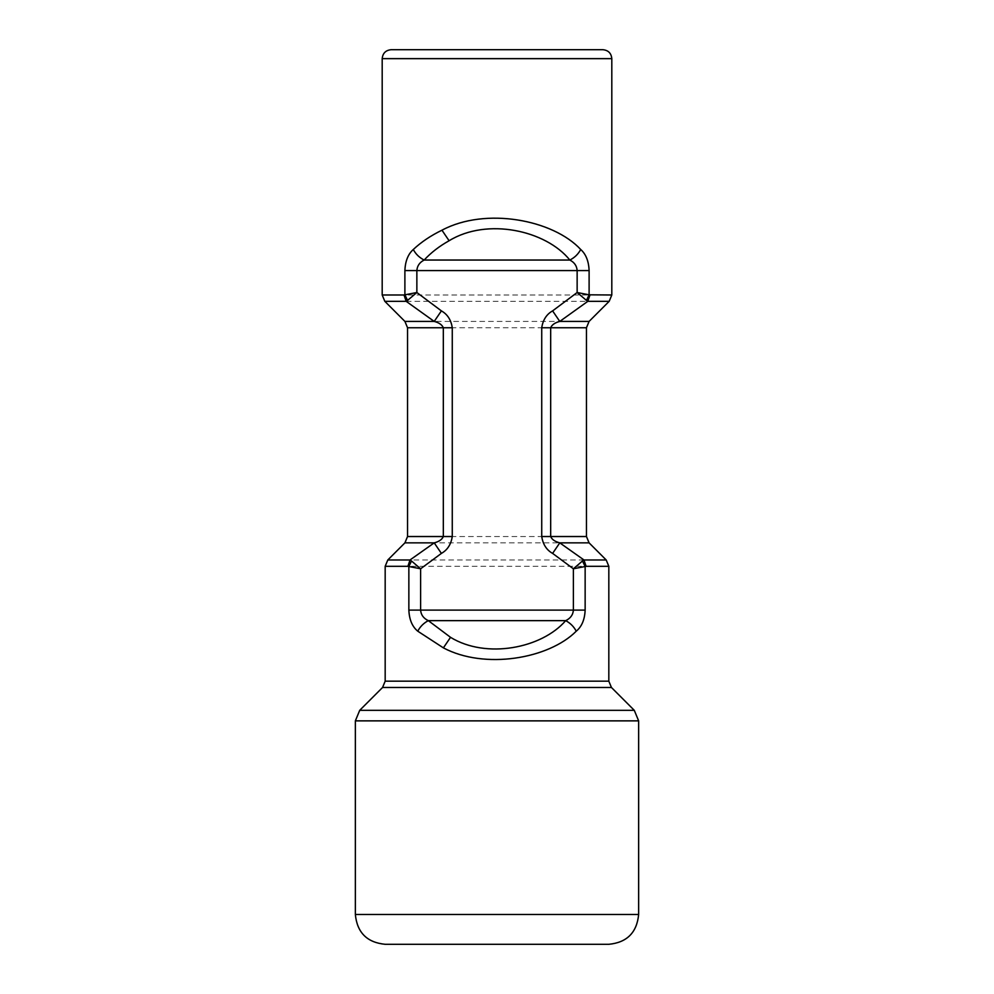 <?xml version="1.0" encoding="UTF-8"?>
<svg xmlns="http://www.w3.org/2000/svg" width="994" height="994" viewBox="0 0 994 994"><rect width="100%" height="100%" fill="white"/><g stroke="black" fill="none" stroke-linecap="round" stroke-linejoin="round"><path stroke-width="0.75" stroke-dasharray="4.97 3.73" d="M385.175 944.3L608.825 944.3M391.139 49.7L602.861 49.7M355.355 914.48L638.645 914.48M355.355 720.861L638.645 720.861M359.716 710.325L634.284 710.325M382.553 687.488L611.447 687.488M385.175 681.163L608.825 681.163M382.193 58.646L611.807 58.646M382.193 294.994L611.807 294.994M406.161 301.319L609.185 301.319M589.082 321.422L404.918 321.422M407.54 327.747L586.46 327.747M407.54 536.536L586.46 536.536M404.918 542.861L589.082 542.861M387.797 559.982L606.203 559.982M385.175 566.307L608.825 566.307"/><path stroke-width="1.49" d="M608.825 944.3L385.175 944.3C367.059 942.536 357.119 932.596 355.355 914.48L638.645 914.48C636.881 932.596 626.941 942.536 608.825 944.3M382.193 58.646L611.807 58.646C611.273 53.216 608.291 50.234 602.861 49.7L391.139 49.7C385.709 50.234 382.727 53.216 382.193 58.646L382.193 294.994L384.815 301.319L406.161 301.319L404.036 294.994L416.859 292.522L416.859 270.579L577.141 270.579C576.818 265.87 574.383 262.354 569.835 260.043L424.165 260.043C419.617 262.354 417.182 265.87 416.859 270.579L404.893 270.579L404.893 294.808L407.565 300.387L416.859 292.522L441.398 310.886C447.424 314.253 451.052 319.882 452.27 327.747L407.54 327.747L404.918 321.422L434.216 321.422L406.161 301.319L407.565 300.387M611.807 58.646L611.807 294.994L589.107 294.808L589.107 270.579C588.734 261.161 585.926 254.129 580.707 249.494C553.223 219.761 485.644 206.851 441.957 230.198C430.762 235.628 421.207 242.064 413.293 249.494C408.074 254.129 405.266 261.161 404.893 270.579M413.293 249.494C415.765 254.141 419.381 257.645 424.165 260.043C431.048 252.6 439.36 246.177 449.102 240.747C487.11 217.4 545.917 230.31 569.835 260.043C574.619 257.645 578.235 254.141 580.707 249.494M589.107 270.579L577.141 270.579L577.141 292.522L589.107 294.808L586.435 300.387L577.141 292.522L552.602 310.886L559.784 321.422L589.082 321.422L609.185 301.319L587.839 301.319L586.435 300.387M589.964 294.994L587.839 301.319L559.784 321.422C554.938 322.69 551.894 324.802 550.676 327.747L541.73 327.747C542.948 319.882 546.576 314.253 552.602 310.886M407.54 327.747L407.54 536.536L452.27 536.536C451.052 544.401 447.424 550.03 441.398 553.397L434.216 542.861L404.918 542.861L387.797 559.982L410 559.982L411.516 560.989L408.857 566.505L407.913 566.307L410 559.982L434.216 542.861C439.062 541.593 442.106 539.481 443.324 536.536L443.324 327.747C442.106 324.802 439.062 322.69 434.216 321.422L441.398 310.886M589.082 321.422L586.46 327.747L586.46 536.536L589.082 542.861L559.784 542.861C554.938 541.593 551.894 539.481 550.676 536.536L541.73 536.536L541.73 327.747M582.484 560.989L573.389 568.779L585.143 566.505L582.484 560.989L584 559.982L559.784 542.861L552.602 553.397C546.576 550.03 542.948 544.401 541.73 536.536M589.082 542.861L606.203 559.982L584 559.982L586.087 566.307L585.143 566.505L585.143 610.105C584.721 619.635 581.751 626.655 576.247 631.19C548.763 658.836 484.674 669.807 443.386 647.864L417.753 631.19C412.249 626.655 409.279 619.635 408.857 610.105L408.857 566.505L420.611 568.779L441.398 553.397M411.516 560.989L420.611 568.779L420.611 610.105C420.984 614.864 423.543 618.38 428.315 620.641L565.685 620.641C570.457 618.38 573.016 614.864 573.389 610.105L408.857 610.105M417.753 631.19C420.176 626.593 423.705 623.076 428.315 620.641L450.531 637.328L443.386 647.864M576.247 631.19C573.824 626.593 570.295 623.076 565.685 620.641C541.867 648.299 486.314 659.27 450.531 637.328M638.645 914.48L638.645 720.861L355.355 720.861L355.355 914.48M638.645 720.861L634.284 710.325L359.716 710.325L355.355 720.861M586.087 566.307L608.825 566.307L608.825 681.163L611.447 687.488L382.553 687.488L359.716 710.325M608.825 681.163L385.175 681.163L382.553 687.488M404.036 294.994L382.193 294.994M441.957 230.198L449.102 240.747M406.161 301.319L384.815 301.319L404.918 321.422M586.46 327.747L550.676 327.747L550.676 536.536L586.46 536.536M452.27 536.536L452.27 327.747M552.602 553.397L573.389 568.779L573.389 610.105L585.143 610.105M407.913 566.307L385.175 566.307L385.175 681.163M611.447 687.488L634.284 710.325M609.185 301.319L611.807 294.994M404.918 542.861L407.54 536.536M387.797 559.982L385.175 566.307M608.825 566.307L606.203 559.982"/></g></svg>
